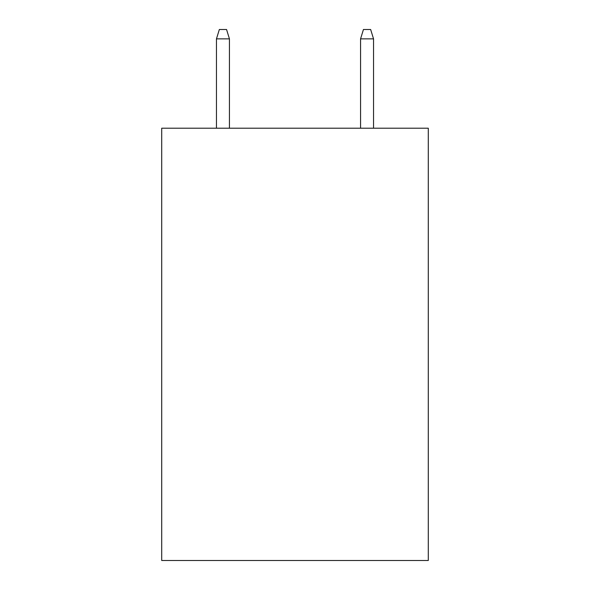 <?xml version="1.0" encoding="UTF-8"?>
<svg xmlns="http://www.w3.org/2000/svg" width="590" height="590" viewBox="0 0 590 590"><rect width="100%" height="100%" fill="white"/><g stroke="black" fill="none" stroke-linecap="round" stroke-linejoin="round"><path stroke-width="0.89" d="M428.288 128.207L428.288 560.5L161.712 560.5L161.712 128.207L428.288 128.207M229.436 128.207L229.436 38.866L216.464 38.866L216.464 128.207M216.464 38.866L219.347 29.5L226.553 29.5L229.436 38.866M360.564 38.866L363.447 29.5L370.653 29.5L373.536 38.866L360.564 38.866L360.564 128.207M373.536 38.866L373.536 128.207"/></g></svg>
